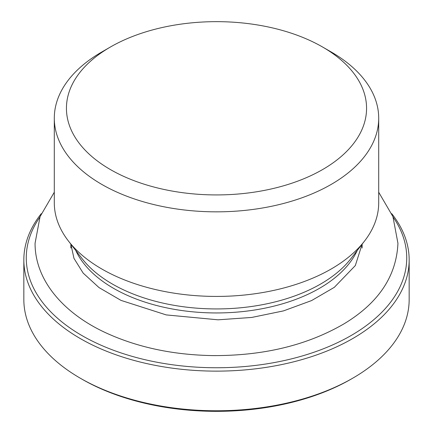 <?xml version="1.0" encoding="UTF-8"?>
<svg xmlns="http://www.w3.org/2000/svg" width="433" height="433" viewBox="0 0 433 433"><rect width="100%" height="100%" fill="white"/><g stroke="black" fill="none" stroke-linecap="round" stroke-linejoin="round"><path stroke-width="0.65" d="M110.388 47.029L101.804 51.982A162.202 93.647 0 0 0 54.298 118.198L54.298 202.779A162.202 93.647 0 0 0 68.43 241.013A162.202 93.647 0 0 0 331.191 268.996A162.202 93.647 0 0 0 364.57 241.013A162.202 93.647 0 0 0 378.702 202.779L378.702 118.198A162.202 93.647 0 0 0 331.196 51.982L322.612 47.029A150.067 86.638 180 0 1 322.612 169.552A150.067 86.638 180 0 1 110.388 169.552A150.067 86.638 180 0 1 110.388 47.029A150.067 86.638 180 0 1 322.612 47.029M393.121 217.117A190.233 109.83 180 0 1 321.232 349.61A190.233 109.83 180 0 1 81.983 335.58A190.233 109.83 180 0 1 39.879 217.117M41.249 213.691A192.663 111.232 0 0 0 23.837 259.897A192.663 111.232 0 0 0 80.267 338.552A192.663 111.232 0 0 0 290.229 362.665A192.663 111.232 0 0 0 409.163 259.897A192.663 111.232 0 0 0 391.751 213.691M409.163 259.897L409.163 299.539A192.663 111.232 180 0 1 352.733 378.188A192.663 111.232 180 0 1 80.267 378.188L80.267 378.188A192.663 111.232 180 0 1 23.837 299.539L23.837 259.897M81.983 379.178A190.233 109.83 0 0 0 81.983 379.184L80.267 378.188L81.983 379.178A190.233 109.83 0 0 0 351.017 379.178L352.733 378.188M54.298 118.198A162.202 93.647 0 0 0 101.809 184.415A162.202 93.647 0 0 0 331.191 184.415A162.202 93.647 0 0 0 378.702 118.198M75.753 250.463A145.634 84.083 0 0 0 178.667 310.06A145.634 84.083 0 0 0 319.478 288.318A145.634 84.083 0 0 0 357.247 250.463M364.57 241.013L350.93 258.62A147.258 85.02 180 0 1 320.631 284.026A147.258 85.02 180 0 1 82.07 258.62L68.43 241.013M362.134 248.012L362.134 244.152M70.866 248.012L70.866 244.152L73.967 258.366L83.185 273.126L99.027 287.588L121.007 300.388L166.25 314.915L218.07 319.814L251.714 317.449L283.458 310.899L311.533 300.599L334.319 287.339L355.325 265.57L362.118 244.174M54.298 192.225L40.058 216.641L35.062 243.303C34.976 280.324 63.489 313.281 105.809 332.804C137.494 347.358 173.168 354.957 212.82 355.596C263.573 355.834 307.349 345.22 344.138 323.765C378.507 302.992 396.439 276.167 397.938 243.303L392.942 216.641L378.702 192.225"/></g></svg>
